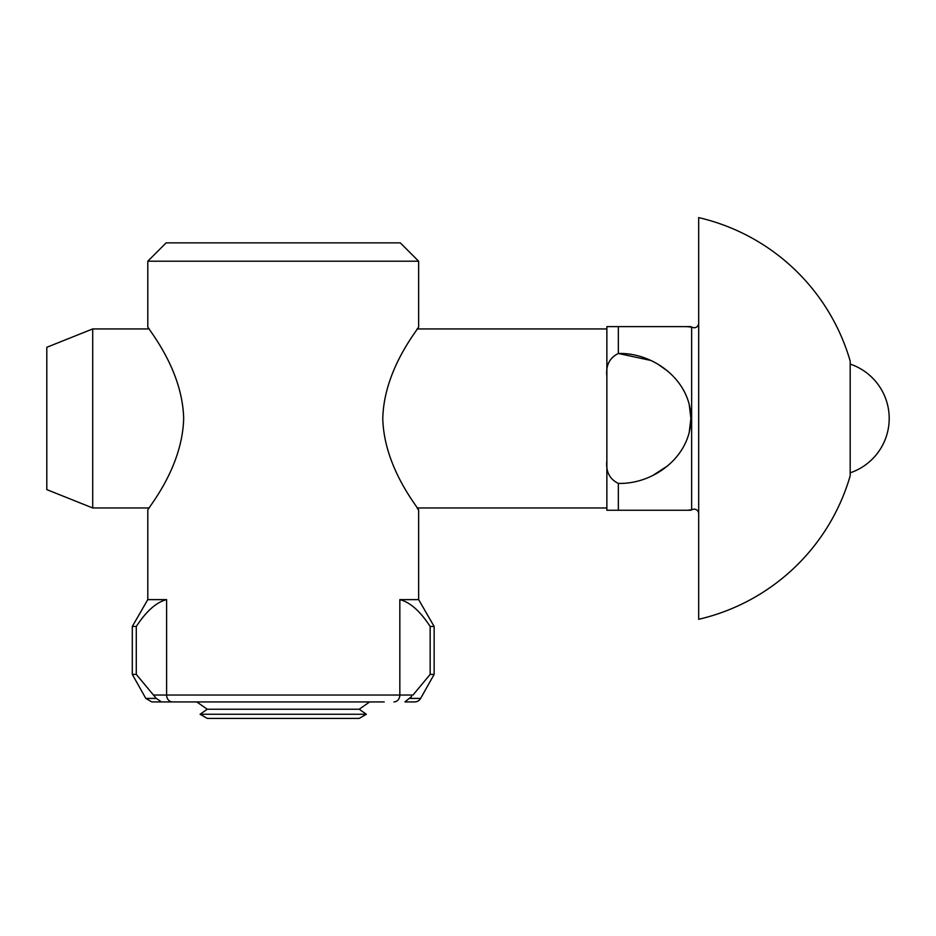 <?xml version="1.0" encoding="UTF-8"?>
<svg xmlns="http://www.w3.org/2000/svg" width="936" height="936" viewBox="0 0 936 936"><rect width="100%" height="100%" fill="white"/><g stroke="black" fill="none" stroke-linecap="round" stroke-linejoin="round"><path stroke-width="1.4" d="M411.606 696.407L410.143 698.42L420.627 698.42A6.891 6.891 0 0 1 414.625 701.93L404.937 701.93L414.625 701.93M153.457 695.038L156.3 698.42L145.817 698.42L132.304 674.388L136.282 674.388L153.457 695.038L412.987 695.038L430.162 674.388L434.14 674.388L434.14 626.465L430.162 626.465C420.135 611.126 410.026 602.176 399.836 599.625L418.649 599.625L434.14 626.465M418.649 599.625L418.649 510.26C420.229 509.851 383.982 469.147 382.777 418.45C383.994 367.743 420.229 327.027 418.649 326.629L418.649 261.214L400.292 242.857L166.163 242.857L147.794 261.214L147.794 326.629C146.203 327.015 182.473 367.766 183.667 418.45C182.403 469.322 146.215 509.816 147.794 510.26L147.794 599.625L166.608 599.625C156.441 602.164 146.332 611.114 136.282 626.465L136.282 674.388M418.649 261.214L147.794 261.214M384.216 701.93L151.819 701.93L161.507 701.93L156.3 698.42M166.608 599.625L166.608 695.038A6.891 5.932 90 0 0 172.54 701.93L182.227 701.93M430.162 626.465L430.162 674.388M136.282 626.465L132.304 626.465L132.304 674.388M606.867 507.967L417.105 507.967L418.649 510.26M404.937 701.93L411.395 696.641M698.689 418.45L698.689 513.677C698.385 510.869 696.852 509.336 694.091 509.09L691.645 509.792L691.645 327.109L694.091 327.811C696.852 327.565 698.385 326.032 698.689 323.224L698.689 418.45M689.294 405.031L690.897 418.45C691.131 380.964 654.03 352.451 618.345 353.48L650.731 360.43M606.867 326.629L690.897 326.629L606.867 326.629L606.867 510.26L690.897 510.26L606.867 510.26M691.645 327.109L686.848 326.629M657.587 363.964L668 371.311M682.25 387.96L684.602 392.219M687.422 510.26L691.645 509.792M606.867 460.524C605.686 471.463 609.512 479.092 618.345 483.409C654.053 484.333 691.037 456.16 690.897 418.45L689.294 431.859M667.941 465.648L652.673 475.558M92.711 507.967L46.8 489.61L46.8 347.291L92.711 328.934L92.711 507.967L149.339 507.967M618.345 326.629L618.345 353.48C609.5 357.856 605.674 365.485 606.867 376.377M698.689 619.293L698.689 217.608L698.689 619.293A206.166 206.166 0 0 0 850.18 475.827L850.18 361.062A206.166 206.166 0 0 0 698.689 217.608M366.35 714.262L359.19 718.392L207.254 718.392L200.093 714.262L366.35 714.262L359.19 709.242L207.254 709.242L196.806 701.93M399.836 599.625L399.836 695.038A6.891 5.932 90 0 1 393.904 701.93M618.345 483.409L618.345 510.26M147.794 599.625L132.304 626.465M420.627 698.42L434.14 674.388M145.817 698.42L151.819 701.93M92.711 328.934L149.339 328.934M417.105 328.934L606.867 328.934M850.18 472.82A57.388 57.388 0 0 0 850.18 364.081M359.19 709.242L369.638 701.93M207.254 709.242L200.093 714.262"/></g></svg>
